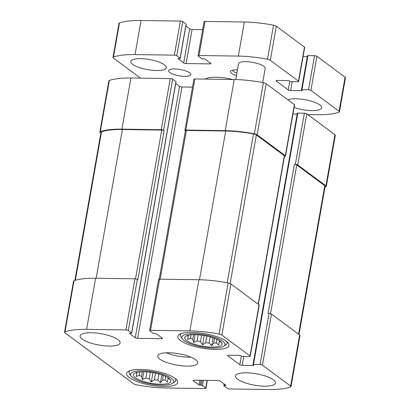 <?xml version="1.0" encoding="UTF-8"?>
<svg xmlns="http://www.w3.org/2000/svg" width="410" height="410" viewBox="0 0 410 410"><rect width="100%" height="100%" fill="white"/><g stroke="black" fill="none" stroke-linecap="round" stroke-linejoin="round"><path stroke-width="0.61" d="M168.161 377.764L167.921 379.122A16.918 4.807 -170 0 0 168.997 378.353M165.691 376.411L165.071 379.926A16.918 4.807 -170 0 1 162.452 380.188L160.428 382.807L157.809 380.121L158.89 373.981M163.293 375.406L162.452 380.188M155.539 373.161L154.375 379.773A16.918 4.807 -170 0 0 157.809 380.121M150.347 372.254L149.184 378.845A16.918 4.807 -170 0 1 145.852 377.989L142.475 379.604L141.506 376.452L142.337 371.747M146.923 371.89L145.852 377.989M139.774 371.885L139.169 375.309A16.918 4.807 -170 0 0 141.506 376.452M137.053 372.316L136.832 373.577A16.918 4.807 -170 0 1 136.156 372.562M168.823 378.22A18.947 5.381 -170 0 0 149.85 372.193A18.947 5.381 -170 0 0 133.906 373.828A18.947 5.381 -170 0 0 151.198 383.278A18.947 5.381 -170 0 0 170.678 380.311A18.947 5.381 -170 0 0 168.823 378.22M135.464 372.813L134.67 373.213M139.169 375.309L136.279 376.575L136.832 373.577M154.375 379.773L151.316 381.884L149.184 378.845M167.921 379.122L167.372 382.12L165.071 379.926M170.135 379.424L170.288 380.008L169.022 378.322M219.437 340.679L219.196 342.037A16.918 4.807 -170 0 0 220.272 341.269M216.967 339.326L216.347 342.842A16.918 4.807 -170 0 1 213.723 343.103L211.698 345.722L209.085 343.037L210.166 336.897M214.568 338.322L213.723 343.103M206.814 336.077L205.646 342.688A16.918 4.807 -170 0 0 209.085 343.037M201.623 335.17L200.459 341.761A16.918 4.807 -170 0 1 197.123 340.9L193.751 342.519L192.777 339.367L193.607 334.657M198.199 334.806L197.123 340.9M191.045 334.801L190.44 338.224A16.918 4.807 -170 0 0 192.777 339.367M188.328 335.231L188.103 336.487A16.918 4.807 -170 0 1 187.431 335.477M220.093 341.135A18.947 5.381 -170 0 0 201.125 335.103A18.947 5.381 -170 0 0 185.176 336.743A18.947 5.381 -170 0 0 202.473 346.194A18.947 5.381 -170 0 0 221.953 343.226A18.947 5.381 -170 0 0 220.093 341.135M186.74 335.728L185.94 336.128M190.44 338.224L187.554 339.485L188.103 336.487M205.646 342.688L202.586 344.8L200.459 341.761M219.196 342.037L218.643 345.035L216.347 342.842M221.405 342.34L221.564 342.924L220.298 341.238M225.505 385.595A0.902 0.256 10 0 0 225.992 385.451A0.902 0.256 10 0 0 225.9 385.308L220.298 381.151A1.804 0.512 10 0 0 217.905 380.536L194.068 380.188A1.804 0.512 10 0 0 193.089 380.47A1.804 0.512 10 0 0 193.279 380.757L198.881 384.913A0.902 0.256 10 0 0 200.075 385.221L201.269 385.241A0.902 0.256 10 0 1 202.463 385.549L205.764 387.998A1.804 0.512 10 0 1 205.953 388.285A1.804 0.512 10 0 1 204.974 388.567L165.64 387.993A52.787 14.991 10 0 1 136.468 384.811A3.608 1.025 10 0 1 133.686 383.796L64.913 332.787A3.608 1.025 10 0 1 64.534 332.208A3.608 1.025 10 0 1 65.011 331.813A52.787 14.991 10 0 1 86.592 329.368L125.926 329.942A1.804 0.512 10 0 1 128.32 330.557L131.62 333.007A0.902 0.256 10 0 1 131.712 333.151A0.902 0.256 10 0 1 131.226 333.294L130.031 333.274A0.902 0.256 10 0 0 129.545 333.417A0.902 0.256 10 0 0 129.637 333.561L135.244 337.717A1.804 0.512 10 0 0 137.632 338.332L161.473 338.68A1.804 0.512 10 0 0 162.447 338.399A1.804 0.512 10 0 0 162.263 338.112L156.656 333.955A0.902 0.256 10 0 0 155.462 333.643L154.273 333.627A0.902 0.256 10 0 1 153.073 333.32L149.773 330.87A1.804 0.512 10 0 1 149.583 330.578A1.804 0.512 10 0 1 150.562 330.301L189.897 330.875A52.787 14.991 10 0 1 219.068 334.058A3.608 1.025 10 0 1 221.856 335.072L250.038 355.977A1.804 0.512 10 0 1 250.223 356.264A1.804 0.512 10 0 1 249.249 356.546L242.694 356.449A0.902 0.256 10 0 1 241.5 356.141L240.895 355.695A0.902 0.256 10 0 0 239.701 355.388L228.575 355.229A1.804 0.512 10 0 0 227.601 355.506A1.804 0.512 10 0 0 227.791 355.798L239.794 364.705A1.804 0.512 10 0 0 242.187 365.32L253.308 365.479A0.902 0.256 10 0 0 253.8 365.341A0.902 0.256 10 0 0 253.703 365.197L253.103 364.751A0.902 0.256 10 0 1 253.011 364.608A0.902 0.256 10 0 1 253.498 364.464L260.053 364.562L269.068 313.44A1.804 0.512 10 0 1 271.461 314.055L299.643 334.96A3.608 1.025 10 0 1 300.017 335.539L291.003 386.661A3.608 1.025 10 0 1 290.526 387.055A52.787 14.991 10 0 1 268.945 389.5L229.61 388.926A1.804 0.512 10 0 1 227.222 388.311L223.916 385.861A0.902 0.256 10 0 1 223.824 385.718A0.902 0.256 10 0 1 224.311 385.574L225.505 385.595L225.597 385.082M260.053 364.562A1.804 0.512 10 0 1 262.446 365.177L290.628 386.082A3.608 1.025 10 0 1 291.003 386.661M64.534 332.208L73.549 281.086A3.608 1.025 10 0 1 74.025 280.691A52.787 14.991 10 0 1 95.607 278.246L134.941 278.815A1.804 0.512 10 0 1 137.335 279.435L137.832 279.805L164.123 130.698L163.626 130.324L172.641 79.202L175.941 81.651A0.902 0.256 10 0 1 176.034 81.795L131.712 333.151M149.583 330.578L158.598 279.456A1.804 0.512 10 0 1 159.577 279.179L198.911 279.748A52.787 14.991 10 0 1 228.083 282.936A3.608 1.025 10 0 1 230.871 283.951L259.053 304.856A1.804 0.512 10 0 1 259.238 305.142L250.223 356.264M269.068 313.44L268.079 313.424L294.37 164.318L295.359 164.328A1.804 0.512 10 0 1 297.752 164.948L306.767 113.826L334.949 134.726A3.608 1.025 10 0 1 335.324 135.305L326.309 186.427A3.608 1.025 10 0 1 325.832 186.822A52.787 14.991 10 0 1 324.986 187.093M297.424 113.396A0.902 0.256 10 0 1 297.332 113.252A0.902 0.256 10 0 1 297.819 113.114L304.374 113.206A1.804 0.512 10 0 1 306.767 113.826M326.309 186.427A3.608 1.025 10 0 0 325.935 185.848L297.752 164.948M163.626 130.324A1.804 0.512 10 0 0 161.232 129.709L121.898 129.135A52.787 14.991 10 0 0 100.317 131.584A3.608 1.025 10 0 0 99.84 131.974A3.608 1.025 10 0 0 100.219 132.558L100.86 133.03M99.84 131.974L108.855 80.852A3.608 1.025 10 0 1 109.332 80.457A52.787 14.991 10 0 1 130.913 78.013L170.247 78.587A1.804 0.512 10 0 1 172.641 79.202M175.731 83.517L179.565 86.361A1.804 0.512 10 0 0 181.953 86.976L192.51 87.13M284.489 156.312L284.555 156.318A1.804 0.512 10 0 0 285.529 156.036A1.804 0.512 10 0 0 285.345 155.744L257.162 134.844A3.608 1.025 10 0 0 254.374 133.824A52.787 14.991 10 0 0 225.203 130.641L185.868 130.067A1.804 0.512 10 0 0 184.889 130.349A1.804 0.512 10 0 0 185.079 130.636L185.366 130.851M184.889 130.349L193.904 79.227A1.804 0.512 10 0 1 194.883 78.945L234.218 79.519A52.787 14.991 10 0 1 263.389 82.702A3.608 1.025 10 0 1 266.177 83.722L294.359 104.622A1.804 0.512 10 0 1 294.544 104.914L285.529 156.036M292.935 114.057L297.178 114.118M237.559 379.219A20.305 5.766 10 0 1 235.442 375.955A20.305 5.766 10 0 1 251.299 373.09A20.305 5.766 10 0 1 273.316 379.742A20.305 5.766 10 0 1 275.433 383.007A20.305 5.766 10 0 1 259.576 385.871A20.305 5.766 10 0 1 237.559 379.219M82.22 339.126A20.305 5.766 10 0 1 80.109 335.862A20.305 5.766 10 0 1 95.96 332.997A20.305 5.766 10 0 1 117.983 339.649A20.305 5.766 10 0 1 120.094 342.914A20.305 5.766 10 0 1 104.242 345.779A20.305 5.766 10 0 1 82.22 339.126M226.253 341.222A25.943 7.37 -170 0 0 198.117 332.725A25.943 7.37 -170 0 0 177.858 336.385A25.943 7.37 -170 0 0 202.125 348.146A25.943 7.37 -170 0 0 228.954 345.394A25.943 7.37 -170 0 0 226.253 341.222M174.978 378.307A25.943 7.37 -170 0 0 146.841 369.81A25.943 7.37 -170 0 0 126.582 373.469A25.943 7.37 -170 0 0 150.854 385.231A25.943 7.37 -170 0 0 177.679 382.479A25.943 7.37 -170 0 0 174.978 378.307M195.647 359.693A20.305 5.766 -170 0 0 173.63 353.041A20.305 5.766 -170 0 0 157.773 355.911A20.305 5.766 -170 0 0 176.766 365.11A20.305 5.766 -170 0 0 197.763 362.958A20.305 5.766 -170 0 0 195.647 359.693M294.37 164.318A1.804 0.512 10 0 1 296.758 164.933L324.756 185.699A3.608 1.025 10 0 1 325.13 186.278L299.003 334.483M159.213 279.189L185.392 130.718A1.804 0.512 10 0 1 186.371 130.441L225.705 131.01A52.787 14.991 10 0 1 253.472 133.932A3.608 1.025 10 0 1 256.352 134.967L284.35 155.728A1.804 0.512 10 0 1 284.54 156.02L258.382 304.358M74.871 280.419L101.019 132.128A3.608 1.025 10 0 1 101.547 131.718A52.787 14.991 10 0 1 122.4 129.509L161.735 130.083A1.804 0.512 10 0 1 164.123 130.698M166.24 352.79A20.305 5.766 -170 0 0 190.875 357.13M171.4 378.256A21.884 6.217 -170 0 0 144.561 370.85A21.884 6.217 -170 0 0 131.231 376.16A21.884 6.217 -170 0 0 151.054 384.098A21.884 6.217 -170 0 0 172.395 383.417A21.884 6.217 -170 0 0 171.4 378.256M130.206 370.584A23.688 6.729 -170 0 0 129.104 372.157A23.688 6.729 -170 0 0 129.806 374.304L131.231 376.16M172.395 383.417L174.368 382.161A23.688 6.729 -170 0 0 175.762 380.388A23.688 6.729 -170 0 0 175.265 378.527M222.676 341.171A21.884 6.217 -170 0 0 195.831 333.766A21.884 6.217 -170 0 0 182.501 339.075A21.884 6.217 -170 0 0 202.325 347.014A21.884 6.217 -170 0 0 223.67 346.332A21.884 6.217 -170 0 0 222.676 341.171M181.481 333.499A23.688 6.729 -170 0 0 180.379 335.072A23.688 6.729 -170 0 0 181.082 337.22L182.501 339.075M223.67 346.332L225.638 345.077A23.688 6.729 -170 0 0 227.032 343.298A23.688 6.729 -170 0 0 226.54 341.443M195.134 334.657L193.751 342.519M204.216 335.57L202.586 344.8M213.097 337.794L211.698 345.722M219.417 340.664L218.643 345.035M143.864 371.747L142.475 379.604M152.94 372.654L151.316 381.884M161.827 374.878L160.428 382.807M168.141 377.748L167.372 382.12M232.772 79.499A22.56 6.406 -170 0 0 205.241 79.094M289.778 81.231L288.245 89.918L276.243 81.011A1.804 0.512 -170 0 1 276.053 80.724A1.804 0.512 -170 0 1 277.032 80.442L288.153 80.601A0.902 0.256 -170 0 1 289.347 80.913L289.952 81.359A0.902 0.256 -170 0 0 291.146 81.667L297.701 81.759A1.804 0.512 -170 0 0 298.68 81.482A1.804 0.512 -170 0 0 298.49 81.19L270.308 60.29A3.608 1.025 -170 0 0 267.52 59.271A52.787 14.991 -170 0 0 238.348 56.088L199.014 55.514A1.804 0.512 -170 0 0 198.035 55.796A1.804 0.512 -170 0 0 198.225 56.083L201.525 58.533A0.902 0.256 -170 0 0 202.724 58.84L203.913 58.861A0.902 0.256 -170 0 1 205.108 59.168L210.714 63.324A1.804 0.512 -170 0 1 210.899 63.611A1.804 0.512 -170 0 1 209.925 63.893L186.084 63.545A1.804 0.512 -170 0 1 183.695 62.93L178.089 58.773A0.902 0.256 -170 0 1 177.996 58.63A0.902 0.256 -170 0 1 178.483 58.486L179.677 58.507A0.902 0.256 -170 0 0 180.164 58.363A0.902 0.256 -170 0 0 180.072 58.22L176.772 55.77A1.804 0.512 -170 0 0 174.378 55.155L135.044 54.581A52.787 14.991 -170 0 0 113.467 57.026A3.608 1.025 -170 0 0 112.986 57.42A3.608 1.025 -170 0 0 113.365 58L140.533 78.151M298.68 81.482L304.686 47.401A1.804 0.512 -170 0 0 304.497 47.109L276.314 26.204A3.608 1.025 -170 0 0 273.531 25.189A52.787 14.991 -170 0 0 244.36 22.007L205.026 21.433A1.804 0.512 -170 0 0 204.047 21.715L198.035 55.796M202.653 29.617L192.095 29.464L186.084 63.545M185.873 26.004L189.702 28.849A1.804 0.512 -170 0 0 192.095 29.464M180.164 58.363L186.176 24.282A0.902 0.256 -170 0 0 186.084 24.139L182.778 21.689A1.804 0.512 -170 0 0 180.39 21.074L141.055 20.5A52.787 14.991 -170 0 0 119.474 22.945A3.608 1.025 -170 0 0 118.997 23.339L112.986 57.42M307.777 114.574L317.396 114.713A52.787 14.991 -170 0 0 338.978 112.268A3.608 1.025 -170 0 0 339.454 111.874A3.608 1.025 -170 0 0 339.08 111.294L310.898 90.395A1.804 0.512 -170 0 0 308.51 89.775L301.95 89.682A0.902 0.256 -170 0 0 301.463 89.821A0.902 0.256 -170 0 0 301.555 89.964L302.16 90.41A0.902 0.256 -170 0 1 302.252 90.554A0.902 0.256 -170 0 1 301.765 90.697L290.639 90.533A1.804 0.512 -170 0 1 288.245 89.918M339.454 111.874L345.466 77.792A3.608 1.025 -170 0 0 345.087 77.213L316.904 56.308A1.804 0.512 -170 0 0 314.516 55.693L307.961 55.596A0.902 0.256 -170 0 0 307.474 55.739L301.463 89.821M307.321 56.606L303.072 56.544M132.661 64.37A18.045 5.125 -170 0 0 152.233 70.279A18.045 5.125 -170 0 0 166.327 67.732A18.045 5.125 -170 0 0 149.445 59.552A18.045 5.125 -170 0 0 130.78 61.469A18.045 5.125 -170 0 0 132.661 64.37M169.817 72.508A11.28 3.203 -170 0 0 182.05 76.204A11.28 3.203 -170 0 0 190.86 74.61A11.28 3.203 -170 0 0 180.308 69.5A11.28 3.203 -170 0 0 168.643 70.694A11.28 3.203 -170 0 0 169.817 72.508M294.098 107.451A18.045 5.125 -170 0 0 311.933 110.633A18.045 5.125 -170 0 0 321.66 107.83A18.045 5.125 -170 0 0 308.325 100.378A18.045 5.125 -170 0 0 287.897 99.83M262.697 82.569L265.188 68.455A13.535 3.844 -170 0 0 252.524 62.32A13.535 3.844 -170 0 0 238.528 63.755L235.745 79.55M237.451 69.869A11.28 3.203 -170 0 0 231.117 70.751A11.28 3.203 -170 0 0 231.629 73.41A11.28 3.203 -170 0 0 236.437 75.609M232.69 70.161A9.327 2.65 -170 0 0 233.674 71.591A9.327 2.65 -170 0 0 236.872 73.149M262.446 365.177L271.461 314.055M290.628 386.082L299.643 334.96M205.764 387.998L207.106 380.377M65.011 331.813L74.025 280.691M86.592 329.368L95.607 278.246M125.926 329.942L134.941 278.815M128.32 330.557L137.335 279.435M150.562 330.301L159.577 279.179M189.897 330.875L198.911 279.748M219.068 334.058L228.083 282.936M221.856 335.072L230.871 283.951M250.038 355.977L259.053 304.856M295.359 164.328L304.374 113.206M325.935 185.848L334.949 134.726M224.311 385.574L224.536 384.298M193.279 380.757L193.366 380.26M198.881 384.913L199.701 380.27M200.075 385.221L200.946 380.29M201.269 385.241L202.14 380.306M202.463 385.549L203.386 380.321M100.317 131.584L109.332 80.457M121.898 129.135L130.913 78.013M161.232 129.709L170.247 78.587M131.62 333.007L175.941 81.651M135.244 337.717L179.565 86.361M137.632 338.332L181.953 86.976M161.473 338.68L161.653 337.655M185.868 130.067L194.883 78.945M225.203 130.641L234.218 79.519M254.374 133.824L263.389 82.702M257.162 134.844L266.177 83.722M285.345 155.744L294.359 104.622M227.791 355.798L227.878 355.301M239.794 364.705L241.326 356.018M242.187 365.32L243.745 356.464M253.308 365.479L253.4 364.972M253.498 364.464L297.819 113.114M270.533 313.655L296.758 164.933M298.577 334.165L324.756 185.699M160.141 279.184L186.371 130.441M199.475 279.758L225.705 131.01M227.227 282.772L253.472 133.932M230.153 283.551L256.352 134.967M258.172 304.199L284.35 155.728M135.5 278.856L161.735 130.083M96.171 278.252L122.4 129.509M75.353 280.276L101.547 131.718M304.497 47.109L298.49 81.19M276.314 26.204L270.308 60.29M273.531 25.189L267.52 59.271M244.36 22.007L238.348 56.088M205.026 21.433L199.014 55.514M210.104 62.873L209.925 63.893M189.702 28.849L183.695 62.93M186.084 24.139L180.072 58.22M182.778 21.689L176.772 55.77M180.39 21.074L174.378 55.155M141.055 20.5L135.044 54.581M119.474 22.945L113.467 57.026M345.087 77.213L339.08 111.294M316.904 56.308L310.898 90.395M314.516 55.693L308.51 89.775M307.961 55.596L301.95 89.682M301.852 90.185L301.765 90.697M292.197 81.682L290.639 90.533M276.33 80.514L276.243 81.011M205.953 388.285L207.347 380.383M223.824 385.718L224.126 383.996M253.011 364.608L297.332 113.252M129.329 370.901L129.104 372.157M175.982 379.132L175.762 380.388M180.6 333.817L180.379 335.072M227.253 342.042L227.032 343.298"/></g></svg>
